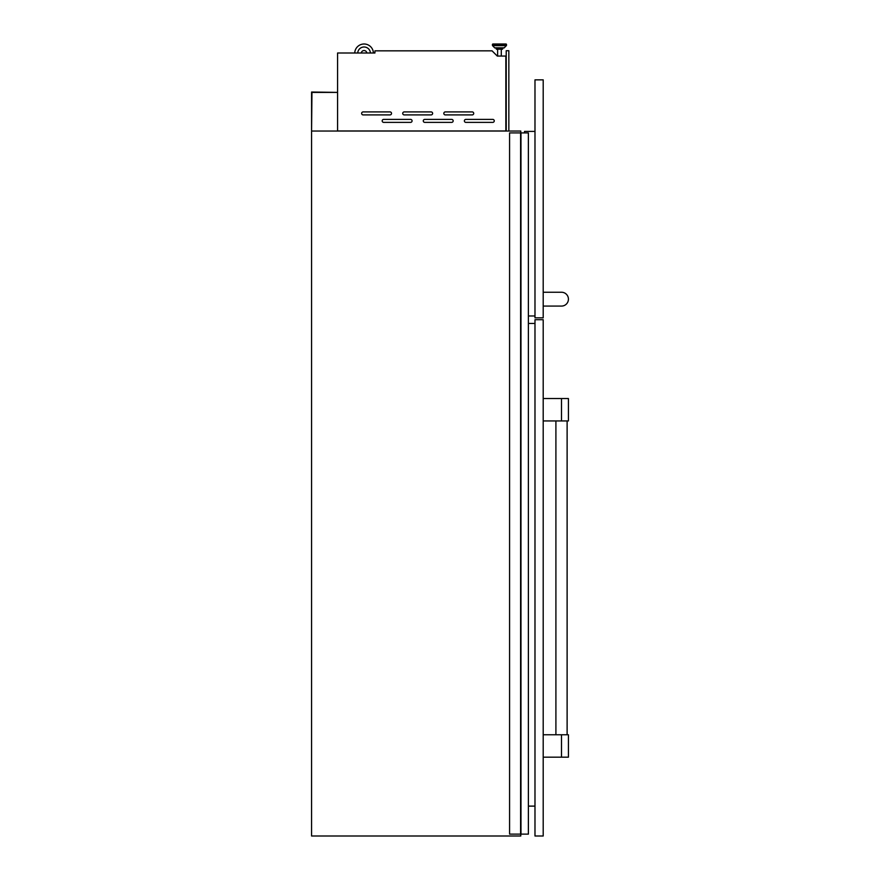 <?xml version="1.0" encoding="UTF-8"?>
<svg xmlns="http://www.w3.org/2000/svg" width="880" height="880" viewBox="0 0 880 880"><rect width="100%" height="100%" fill="white"/><g stroke="black" fill="none" stroke-linecap="round" stroke-linejoin="round"><path stroke-width="1.32" d="M520.784 132.913L520.784 131.043L311.575 131.043L311.949 92.4L337.579 92.4L311.575 92.026L311.575 836L520.784 836L520.784 834.13M412.071 120.879A1.496 1.496 0 0 0 410.575 119.394L383.68 119.394A1.496 1.496 0 0 0 382.184 120.879A1.496 1.496 0 0 0 383.68 122.375L410.575 122.375A1.496 1.496 0 0 0 412.071 120.879M453.167 120.879A1.496 1.496 0 0 0 451.671 119.394L424.776 119.394A1.496 1.496 0 0 0 423.28 120.879A1.496 1.496 0 0 0 424.776 122.375L451.671 122.375A1.496 1.496 0 0 0 453.167 120.879M494.263 120.879A1.496 1.496 0 0 0 492.767 119.394L465.872 119.394A1.496 1.496 0 0 0 464.376 120.879A1.496 1.496 0 0 0 465.872 122.375L492.767 122.375A1.496 1.496 0 0 0 494.263 120.879M391.523 113.41A1.496 1.496 0 0 0 390.038 111.914L363.132 111.914A1.496 1.496 0 0 0 361.636 113.41A1.496 1.496 0 0 0 363.132 114.906L390.038 114.906A1.496 1.496 0 0 0 391.523 113.41M432.619 113.41A1.496 1.496 0 0 0 431.123 111.914L404.228 111.914A1.496 1.496 0 0 0 402.732 113.41A1.496 1.496 0 0 0 404.228 114.906L431.123 114.906A1.496 1.496 0 0 0 432.619 113.41M473.715 113.41A1.496 1.496 0 0 0 472.219 111.914L445.324 111.914A1.496 1.496 0 0 0 443.828 113.41A1.496 1.496 0 0 0 445.324 114.906L472.219 114.906A1.496 1.496 0 0 0 473.715 113.41M496.353 48.004L503.822 48.004L495.088 48.004L496.353 48.004L496.353 49.214L502.557 49.214L502.557 48.004L503.822 48.004A0.561 0.561 0 0 0 504.218 47.839L506.33 45.661A0.561 0.561 0 0 0 506.495 45.265L506.495 44.561A0.561 0.561 0 0 0 505.934 44L492.987 44L505.934 44A0.561 0.561 0 0 1 506.495 44.561L492.426 44.561A0.561 0.561 0 0 1 492.987 44M502.557 48.004L503.822 48.004A0.561 0.561 0 0 0 504.218 47.839L494.692 47.839A0.561 0.561 0 0 0 495.088 48.004A0.561 0.561 0 0 1 494.692 47.839L492.58 45.661A0.561 0.561 0 0 1 492.426 45.265L492.426 44.561M501.292 56.067L501.292 49.214M497.618 56.067L497.618 49.214M505.846 130.966L337.579 130.966L337.579 52.998L374.935 52.998L374.935 50.842L492.063 50.842L497.288 56.067L505.846 56.067L505.846 131.043M361.284 52.998A2.805 2.805 0 0 1 366.85 52.998M373.406 52.998A9.339 9.339 0 0 0 364.067 44A9.339 9.339 0 0 0 354.739 52.998M370.414 52.998A6.347 6.347 0 0 0 364.067 46.992A6.347 6.347 0 0 0 357.731 52.998M506.22 131.043L506.22 50.721L508.838 50.721L508.838 131.043M520.971 132.913L520.971 834.13L509.575 834.13L509.575 132.913L528.374 132.913L528.385 834.13L528.385 132.913M520.971 834.13L528.385 834.13M543.202 292.248L561.506 292.248A6.908 6.908 0 0 1 568.425 299.156A6.908 6.908 0 0 1 561.506 306.075L543.202 306.075M534.985 131.417L524.524 131.417L524.524 132.913M534.985 315.975L528.385 315.975M543.202 79.86L534.985 79.86L534.985 317.834L543.202 317.834L543.202 79.86M567.116 734.756L567.116 420.948M555.907 734.756L555.907 420.948M543.202 836L543.202 319.704L534.985 319.704L534.985 836L543.202 836M534.985 806.113L528.385 806.113M534.985 323.444L528.385 323.444M561.506 734.756L561.506 757.174L568.425 757.174L568.425 734.756L543.202 734.756M561.506 757.174L543.202 757.174M561.506 420.948L568.425 420.948L568.425 398.53L561.506 398.53L561.506 420.948L543.202 420.948M561.506 398.53L543.202 398.53M492.58 45.661L506.33 45.661M492.426 45.265L506.495 45.265M520.597 834.13L520.597 132.913"/></g></svg>
